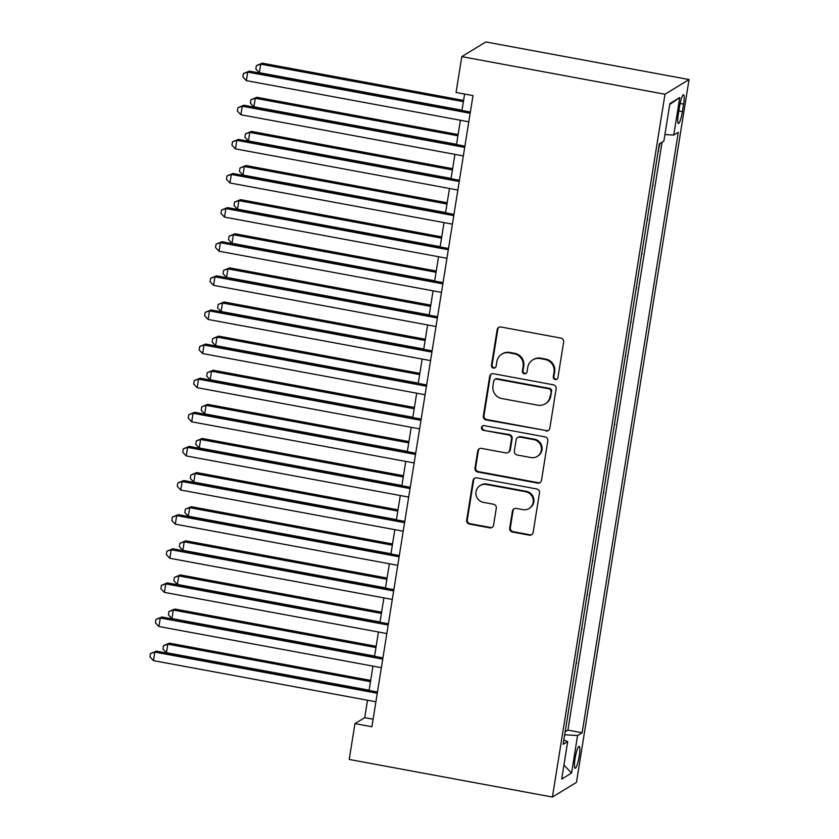 <?xml version="1.0" encoding="UTF-8"?>
<svg xmlns="http://www.w3.org/2000/svg" width="839" height="839" viewBox="0 0 839 839"><rect width="100%" height="100%" fill="white"/><g stroke="black" fill="none" stroke-linecap="round" stroke-linejoin="round"><path stroke-width="1.26" d="M555.229 379.543A2.402 2.339 -121.4 0 0 557.935 377.634L563.63 342.05A3.429 3.346 -121.4 0 0 560.851 338.086L501.009 327.011A3.429 3.346 -121.4 0 0 497.149 329.748L491.455 365.332A2.402 2.339 -121.4 0 0 495.031 367.807A2.402 2.339 -121.4 0 0 496.111 366.192L496.845 361.588A10.97 10.708 -121.4 0 1 509.2 352.841L514.181 353.764A10.97 10.708 -121.4 0 1 523.106 366.444L522.372 371.048A2.402 2.339 -121.4 0 0 525.948 373.523A2.402 2.339 -121.4 0 0 527.018 371.908L527.762 367.304A10.97 10.708 -121.4 0 1 540.117 358.557L545.098 359.48A10.97 10.708 -121.4 0 1 554.023 372.17L553.279 376.774A2.402 2.339 -121.4 0 0 555.229 379.543M532.681 359.91L533.331 359.522A10.97 10.708 -121.4 0 1 540.767 358.159L545.749 359.082A10.97 10.708 -121.4 0 1 554.673 371.771L553.929 376.375A2.402 2.339 -121.4 0 0 557.169 379.018M499.027 327.262A3.429 3.346 -121.4 0 0 497.8 329.349L492.105 364.934A2.402 2.339 -121.4 0 0 495.335 367.576M501.764 354.194L502.414 353.796A10.97 10.708 -121.4 0 1 509.85 352.443L514.831 353.366A10.97 10.708 -121.4 0 1 523.756 366.045L523.012 370.649A2.402 2.339 -121.4 0 0 526.252 373.303M579.214 756.065A11.169 1.835 100.5 0 0 579.172 746.343A11.169 1.835 100.5 0 0 575.061 758.603A11.169 1.835 100.5 0 0 575.103 768.314A11.169 1.835 100.5 0 0 579.214 756.065M509.703 528.098A3.429 3.346 -121.4 0 0 512.493 532.062L529.283 535.167A3.429 3.346 -121.4 0 0 533.143 532.429L539.467 492.913A3.429 3.346 -121.4 0 0 536.677 488.948L476.846 477.873A3.429 3.346 -121.4 0 0 472.986 480.611L466.662 520.128A3.429 3.346 -121.4 0 0 469.441 524.092L489.724 527.846A3.429 3.346 -121.4 0 0 493.584 525.109L496.289 508.203A3.429 3.346 -121.4 0 0 493.5 504.239L483.453 502.372A9.166 8.946 -121.4 0 1 480.107 485.592A9.166 8.946 -121.4 0 1 486.316 484.46L525.707 491.748A9.166 8.946 -121.4 0 1 529.052 508.528A9.166 8.946 -121.4 0 1 522.844 509.661L516.279 508.444A3.429 3.346 -121.4 0 0 512.409 511.182L509.703 528.098L510.353 527.7A3.429 3.346 -121.4 0 0 513.143 531.664L529.933 534.768A3.429 3.346 -121.4 0 0 531.916 534.527M664.991 94.241L461.796 56.633L456.059 92.458L472.997 95.594L371.897 726.763L354.96 723.627L349.223 759.452L552.419 797.05L664.991 94.241L689.039 79.548L576.466 782.368L552.419 797.05M545.958 431.015A3.429 3.346 -121.4 0 0 549.818 428.278L556.152 388.761A3.429 3.346 -121.4 0 0 553.362 384.807L493.531 373.733A3.429 3.346 -121.4 0 0 489.672 376.459L483.337 415.976A3.429 3.346 -121.4 0 0 486.127 419.94L546.609 430.617A3.429 3.346 -121.4 0 0 548.601 430.376M547.815 440.842L541.48 480.359A3.429 3.346 -121.4 0 1 537.621 483.086L477.79 472.021A3.429 3.346 -121.4 0 1 475 468.057L477.706 451.141A3.429 3.346 -121.4 0 1 481.565 448.404L505.833 452.903A3.429 3.346 -121.4 0 0 509.693 450.165L511.496 438.944A3.429 3.346 -121.4 0 0 508.707 434.98L483.442 430.313A2.402 2.339 -121.4 0 1 482.561 425.918A2.402 2.339 -121.4 0 1 484.187 425.614L545.025 436.878A3.429 3.346 -121.4 0 1 547.815 440.842M565.234 731.346L568.443 711.315M570.698 697.219L573.907 677.199M576.162 663.104L579.371 643.083M581.626 628.988L584.835 608.957M587.09 594.872L590.299 574.841M592.554 560.756L595.763 540.725M598.018 526.64L601.227 506.609M603.482 492.524L606.691 472.493M608.946 458.409L612.155 438.378M614.41 424.293L617.619 404.262M619.874 390.166L623.083 370.146M625.338 356.051L628.547 336.019M630.813 321.935L634.011 301.904M636.277 287.819L639.475 267.788M641.741 253.703L644.95 233.672M647.205 219.587L650.414 199.556M652.669 185.471L655.878 165.44M679.548 106.584L678.352 114.094A10.823 1.772 100.5 0 0 678.394 123.501A10.823 1.772 100.5 0 0 682.38 111.629L683.586 104.13A10.823 1.772 100.5 0 0 683.533 94.713A10.823 1.772 100.5 0 0 679.548 106.584M565.727 731.43L567.909 730.108L582.13 732.741L678.311 132.279L673.759 135.058L664.928 134.555M582.13 732.741L577.578 735.52L571.569 773.044L561.69 779.074L567.699 741.55L563.147 744.329L659.328 143.868L663.88 141.088L669.889 103.564L679.768 97.523L673.759 135.058M653.162 185.566L652.595 185.912M647.698 219.682L647.131 220.028M642.234 253.798L641.667 254.144M636.77 287.913L636.203 288.259M631.306 322.029L630.739 322.375M625.842 356.145L625.275 356.491M620.378 390.261L619.811 390.607M614.914 424.377L614.347 424.733M609.45 458.493L608.883 458.849M603.986 492.619L603.409 492.965M598.522 526.735L597.945 527.081M593.058 560.851L592.481 561.197M587.594 594.966L587.017 595.312M582.13 629.082L581.553 629.428M576.666 663.198L576.089 663.544M571.191 697.314L570.625 697.66M567.909 730.108L662.076 142.19M658.133 151.356L659.905 143.521M658.636 151.44L658.059 151.796M461.796 56.633L485.844 41.95L689.039 79.548M367.503 700.24L364.713 717.67L354.96 723.627M464.607 94.041L461.974 110.465M460.401 120.25L456.51 144.581M454.937 154.366L451.046 178.697M449.473 188.481L445.582 212.812M444.009 222.597L440.118 246.939M438.545 256.724L434.644 281.055M433.081 290.839L429.18 315.17M427.617 324.955L423.716 349.286M422.153 359.071L418.252 383.402M416.689 393.187L412.788 417.518M411.225 427.303L407.324 451.634M405.761 461.419L401.86 485.75M400.297 495.534L396.396 519.865M394.833 529.65L390.932 553.992M389.359 563.777L385.468 588.108M383.895 597.892L380.004 622.223M378.431 632.008L374.54 656.339M372.967 666.124L369.076 690.455M373.103 719.222L364.713 717.67M567.699 741.55L563.829 740.103M564.678 734.775L577.578 735.52M669.742 104.487L679.768 97.523M571.569 773.044L563.934 765.074M491.539 373.974A3.429 3.346 -121.4 0 0 490.322 376.071L483.988 415.578A3.429 3.346 -121.4 0 0 486.777 419.542L546.609 430.617M550.908 391.593A2.402 2.339 -121.4 0 0 548.958 388.814L496.436 379.092A2.402 2.339 -121.4 0 0 493.731 381.011L492.954 385.867A10.97 10.708 -121.4 0 0 501.879 398.546L537.778 405.195A10.97 10.708 -121.4 0 0 550.132 396.448L551.559 391.194A2.402 2.339 -121.4 0 0 549.608 388.415L548.958 388.814M494.811 379.396L495.461 378.997A2.402 2.339 -121.4 0 1 497.087 378.693L549.608 388.415M545.203 403.832L545.853 403.444A10.97 10.708 -121.4 0 0 550.783 396.05L550.132 396.448M551.559 391.194L550.783 396.05M479.583 448.655A3.429 3.346 -121.4 0 0 478.356 450.742L475.65 467.659A3.429 3.346 -121.4 0 0 478.44 471.623L538.271 482.698A3.429 3.346 -121.4 0 0 540.253 482.446M508.161 452.473L508.812 452.074A3.429 3.346 -121.4 0 0 510.343 449.767L512.147 438.545A3.429 3.346 -121.4 0 0 509.357 434.581L483.442 430.313M482.907 425.74A2.402 2.339 -121.4 0 0 484.093 429.914M531.014 457.559A9.166 8.946 -121.4 0 0 541.281 446.988A9.166 8.946 -121.4 0 0 533.887 439.646L520.002 437.077A3.429 3.346 -121.4 0 0 516.142 439.804L514.349 451.025A3.429 3.346 -121.4 0 0 517.139 454.99L531.014 457.559M537.222 456.426L537.872 456.028A9.166 8.946 -121.4 0 0 534.537 439.248L533.887 439.646M517.684 437.497L518.334 437.098A3.429 3.346 -121.4 0 1 520.652 436.679L534.537 439.248M514.286 508.696A3.429 3.346 -121.4 0 0 513.059 510.783L510.353 527.7M529.052 508.528L529.703 508.13A9.166 8.946 -121.4 0 0 526.357 491.35L525.707 491.748M480.107 485.592L480.757 485.194A9.166 8.946 -121.4 0 1 486.966 484.061L526.357 491.35M474.864 478.125A3.429 3.346 -121.4 0 0 473.636 480.212L467.313 519.729A3.429 3.346 -121.4 0 0 470.092 523.693L490.375 527.448A3.429 3.346 -121.4 0 0 492.357 527.207M463.579 100.418L262.355 63.177L260.73 64.173L259.366 72.699L462.016 110.203M463.38 101.676L260.73 64.173L256.398 65.62L262.355 63.177M259.366 72.699L255.853 69.029L256.398 65.62M470.364 112.017L249.351 71.116L247.725 72.112L470.165 113.275M246.362 80.638L242.859 76.968L243.404 73.559L247.725 72.112L246.362 80.638L468.791 121.802M243.404 73.559L249.351 71.116M458.115 134.534L256.891 97.293L255.266 98.289L253.902 106.815L456.552 144.318M457.916 135.792L255.266 98.289L250.934 99.736L256.891 97.293M253.902 106.815L250.389 103.145L250.934 99.736M452.651 168.649L251.427 131.419L249.802 132.405L248.428 140.931L451.088 178.434M452.452 169.908L249.802 132.405L245.47 133.852L251.427 131.419M248.428 140.931L244.925 137.26L245.47 133.852M447.187 202.765L245.963 165.535L244.338 166.521L242.964 175.057L445.624 212.55M446.988 204.024L244.338 166.521L240.006 167.968L245.963 165.535M242.964 175.057L239.461 171.387L240.006 167.968M441.723 236.892L240.499 199.651L238.874 200.636L237.5 209.173L440.16 246.676M441.524 238.14L238.874 200.636L234.542 202.084L240.499 199.651M237.5 209.173L233.997 205.503L234.542 202.084M464.9 146.133L243.887 105.232L242.261 106.228L464.691 147.391M240.898 114.754L237.395 111.084L237.94 107.675L242.261 106.228L240.898 114.754L463.327 155.918M237.94 107.675L243.887 105.232M459.436 180.249L238.423 139.358L236.797 140.344L459.227 181.507M235.434 148.87L231.931 145.199L232.476 141.791L236.797 140.344L235.434 148.87L457.863 190.034M232.476 141.791L238.423 139.358M453.972 214.365L232.959 173.474L231.333 174.46L453.763 215.623M229.97 182.996L226.467 179.315L227.012 175.907L231.333 174.46L229.97 182.996L452.399 224.149M227.012 175.907L232.959 173.474M448.498 248.491L227.495 207.59L225.869 208.575L448.299 249.739M224.506 217.112L220.993 213.442L221.548 210.023L225.869 208.575L224.506 217.112L446.935 258.276M221.548 210.023L227.495 207.59M436.259 271.007L235.025 233.766L233.41 234.763L232.036 243.289L434.686 280.792M436.06 272.256L233.41 234.763L229.078 236.199L235.025 233.766M232.036 243.289L228.533 239.618L229.078 236.199M443.034 282.607L222.031 241.705L220.405 242.702L442.835 283.855M219.042 251.228L215.529 247.557L216.084 244.139L220.405 242.702L219.042 251.228L441.471 292.392M216.084 244.139L222.031 241.705M430.795 305.123L229.561 267.882L227.935 268.879L226.572 277.405L429.222 314.908M430.596 306.382L227.935 268.879L223.614 270.326L229.561 267.882M226.572 277.405L223.069 273.734L223.614 270.326M437.57 316.723L216.567 275.821L214.941 276.818L437.371 317.981M213.578 285.344L210.065 281.673L210.61 278.265L214.941 276.818L213.578 285.344L436.007 326.507M210.61 278.265L216.567 275.821M425.331 339.239L224.097 301.998L222.471 302.994L221.108 311.521L423.758 349.024M425.132 340.498L222.471 302.994L218.15 304.442L224.097 301.998M221.108 311.521L217.605 307.85L218.15 304.442M432.106 350.838L211.103 309.937L209.477 310.933L431.907 352.097M208.114 319.46L204.601 315.789L205.146 312.381L209.477 310.933L208.114 319.46L430.543 360.623M205.146 312.381L211.103 309.937M419.867 373.355L218.633 336.114L217.007 337.11L215.644 345.637L418.294 383.14M419.668 374.613L217.007 337.11L212.687 338.557L218.633 336.114M215.644 345.637L212.141 341.966L212.687 338.557M426.642 384.954L205.639 344.053L204.013 345.049L426.443 386.213M202.639 353.576L199.137 349.905L199.682 346.497L204.013 345.049L202.639 353.576L425.079 394.739M199.682 346.497L205.639 344.053M414.403 407.471L213.169 370.23L211.543 371.226L210.18 379.752L412.83 417.256M414.193 408.729L211.543 371.226L207.223 372.673L213.169 370.23M210.18 379.752L206.677 376.082L207.223 372.673M421.178 419.07L200.175 378.169L198.549 379.165L420.979 420.329M197.175 387.691L193.673 384.021L194.218 380.612L198.549 379.165L197.175 387.691L419.615 428.855M194.218 380.612L200.175 378.169M408.939 441.587L207.705 404.356L206.079 405.342L204.716 413.868L407.366 451.372M408.729 442.845L206.079 405.342L201.759 406.789L207.705 404.356M204.716 413.868L201.213 410.198L201.759 406.789M415.714 453.186L194.711 412.285L193.085 413.281L415.515 454.444M191.712 421.807L188.209 418.137L188.754 414.728L193.085 413.281L191.712 421.807L414.151 462.971M188.754 414.728L194.711 412.285M403.475 475.703L202.241 438.472L200.615 439.458L199.252 447.995L401.902 485.487M403.265 476.961L200.615 439.458L196.295 440.905L202.241 438.472M199.252 447.995L195.749 444.313L196.295 440.905M410.25 487.302L189.236 446.411L187.621 447.397L410.051 488.56M186.248 455.923L182.745 452.252L183.29 448.844L187.621 447.397L186.248 455.923L408.687 497.087M183.29 448.844L189.236 446.411M398.001 509.829L196.777 472.588L195.151 473.574L193.788 482.11L396.438 519.614M397.801 511.077L195.151 473.574L190.831 475.021L196.777 472.588M193.788 482.11L190.285 478.44L190.831 475.021M404.786 521.418L183.772 480.527L182.147 481.513L404.587 522.676M180.784 490.049L177.281 486.379L177.826 482.96L182.147 481.513L180.784 490.049L403.213 531.213M177.826 482.96L183.772 480.527M392.537 543.945L191.313 506.704L189.687 507.7L188.324 516.226L390.974 553.73M392.337 545.193L189.687 507.7L185.367 509.137L191.313 506.704M188.324 516.226L184.821 512.556L185.367 509.137M399.322 555.544L178.308 514.643L176.683 515.628L399.123 556.792M175.32 524.165L171.817 520.495L172.362 517.076L176.683 515.628L175.32 524.165L397.749 565.329M172.362 517.076L178.308 514.643M387.073 578.061L185.849 540.819L184.223 541.816L182.86 550.342L385.51 587.845M386.873 579.319L184.223 541.816L179.903 543.263L185.849 540.819M182.86 550.342L179.347 546.671L179.903 543.263M393.858 589.66L172.844 548.758L171.219 549.755L393.659 590.908M169.856 558.281L166.353 554.61L166.898 551.192L171.219 549.755L169.856 558.281L392.285 599.445M166.898 551.192L172.844 548.758M381.609 612.176L180.385 574.935L178.759 575.932L177.396 584.458L380.046 621.961M381.409 613.435L178.759 575.932L174.439 577.379L180.385 574.935M177.396 584.458L173.883 580.787L174.439 577.379M388.394 623.776L167.381 582.874L165.755 583.871L388.195 625.034M164.392 592.397L160.889 588.726L161.434 585.318L165.755 583.871L164.392 592.397L386.821 633.56M161.434 585.318L167.381 582.874M376.145 646.292L174.921 609.051L173.295 610.047L171.932 618.574L374.582 656.077M375.945 647.551L173.295 610.047L168.964 611.495L174.921 609.051M171.932 618.574L168.419 614.903L168.964 611.495M382.93 657.891L161.917 616.99L160.291 617.986L382.72 659.15M158.928 626.513L155.425 622.842L155.97 619.434L160.291 617.986L158.928 626.513L381.357 667.676M155.97 619.434L161.917 616.99M370.681 680.408L169.457 643.167L167.831 644.163L166.468 652.69L369.118 690.193M370.481 681.667L167.831 644.163L163.5 645.611L169.457 643.167M166.468 652.69L162.955 649.019L163.5 645.611M377.466 692.007L156.453 651.106L154.827 652.102L377.256 693.266M153.464 660.629L149.961 656.958L150.506 653.55L154.827 652.102L153.464 660.629L375.893 701.792M150.506 653.55L156.453 651.106M680.125 103.491L683.586 104.13M678.845 110.979L682.38 111.629M554.673 371.771L554.023 372.17M545.749 359.082L545.098 359.48M540.767 358.159L540.117 358.557M523.012 370.649L522.372 371.048M523.756 366.045L523.106 366.444M514.831 353.366L514.181 353.764M509.85 352.443L509.2 352.841M492.105 364.934L491.455 365.332M497.8 329.349L497.149 329.748M553.929 376.375L553.279 376.774M486.777 419.542L486.127 419.94M483.988 415.578L483.337 415.976M490.322 376.071L489.672 376.459M497.087 378.693L496.436 379.092M538.271 482.698L537.621 483.086M478.44 471.623L477.79 472.021M475.65 467.659L475 468.057M478.356 450.742L477.706 451.141M510.343 449.767L509.693 450.165M512.147 438.545L511.496 438.944M509.357 434.581L508.707 434.98M520.652 436.679L520.002 437.077M513.059 510.783L512.409 511.182M486.966 484.061L486.316 484.46M490.375 527.448L489.724 527.846M470.092 523.693L469.441 524.092M467.313 519.729L466.662 520.128M473.636 480.212L472.986 480.611M529.933 534.768L529.283 535.167M513.143 531.664L512.493 532.062"/></g></svg>
